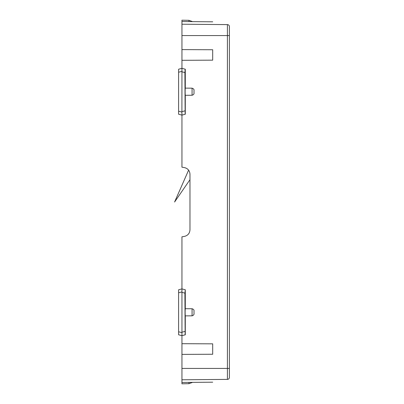 <?xml version="1.0" encoding="UTF-8"?>
<svg xmlns="http://www.w3.org/2000/svg" width="404" height="404" viewBox="0 0 404 404"><rect width="100%" height="100%" fill="white"/><g stroke="black" fill="none" stroke-linecap="round" stroke-linejoin="round"><path stroke-width="0.61" d="M178.608 114.216L178.608 111.201L178.608 114.216L181.946 115.11L181.906 112.085L178.608 111.201L178.608 69.22L181.946 68.321L181.906 112.085M185.29 114.216L181.946 115.11L185.29 114.216L185.29 95.299A4.01 0.278 -90 0 1 185.133 91.718A4.01 0.278 -90 0 1 185.29 88.133L192.072 88.168L192.072 95.263C193.556 94.763 194.198 93.955 194.006 92.844L194.006 90.592L194.006 92.844M185.148 114.251L184.911 72.579L181.946 71.786M185.29 69.22L181.946 68.321L185.29 69.22L185.29 88.133M185.148 69.18L184.911 72.579M185.29 95.299L192.072 95.263M192.072 88.168C193.556 88.673 194.198 89.481 194.006 90.592M178.608 331.77L178.608 289.784L181.946 288.89L181.946 335.679L185.29 334.78L181.946 335.679L178.608 334.78L178.608 331.77L181.906 332.654M185.148 289.749L181.946 288.89L185.29 289.784L184.911 293.142L181.946 292.35M185.148 334.82L184.911 293.142M185.29 289.784L185.29 308.701A4.01 0.278 -90 0 0 185.133 312.282A4.01 0.278 -90 0 0 185.29 315.867L185.29 334.78M185.29 315.867L192.072 315.832L192.072 308.737C193.556 309.237 194.198 310.045 194.006 311.156L194.006 313.408L194.006 311.156M185.29 308.701L192.072 308.737M192.072 315.832C193.556 315.327 194.198 314.519 194.006 313.408M181.906 291.915L178.608 292.799L178.608 289.784M188.971 382.401L188.971 383.679L181.946 383.8L181.946 379.79L212.696 379.523C212.696 383.048 212.696 383.048 212.696 379.523M188.971 21.599L188.971 20.321L181.946 20.2L181.946 24.21L227.417 24.609L227.417 368.428L181.946 368.428L181.946 379.79L227.417 379.391A2.005 2.005 0 0 0 229.401 377.386L229.401 26.614L229.401 35.572L181.946 35.572L181.946 49.611L212.696 49.742L212.696 60.166L181.946 60.302L181.946 68.321M181.946 368.428L181.946 354.389L212.696 354.257L212.696 343.834L181.946 343.698L181.946 354.389M181.946 343.698L181.946 335.679M189.971 229.81C189.713 233.335 187.875 235.532 184.446 236.391C187.875 235.532 189.713 233.335 189.971 229.81L189.971 174.19C189.713 170.665 187.875 168.468 184.446 167.609L181.946 167.165L181.946 115.11M184.446 236.391L181.946 236.835L181.946 288.89M189.971 174.19C189.713 170.665 187.875 168.468 184.446 167.609M212.696 24.477C212.696 20.952 212.696 20.952 212.696 24.477L181.946 24.21L181.946 35.572M181.946 49.611L181.946 60.302M227.417 24.609A2.005 2.005 0 0 1 229.401 26.614M181.946 111.65L184.911 110.858M178.608 72.23L181.906 71.346M184.911 331.421L181.946 332.214M229.401 368.428L227.417 368.428L227.417 379.391A2.005 2.005 0 0 0 229.401 377.386M192.562 382.371L188.971 383.679M192.562 21.629L188.971 20.321M188.602 170.145L174.599 202L189.971 179.694M212.696 382.194L181.946 382.462M212.696 21.806L181.946 21.538"/></g></svg>
